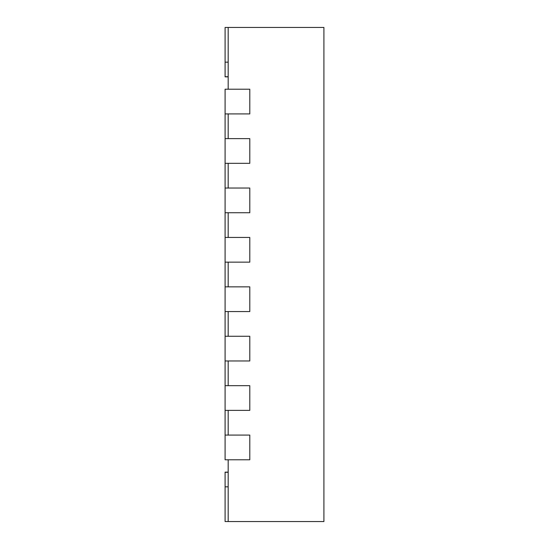 <?xml version="1.0" encoding="UTF-8"?>
<svg xmlns="http://www.w3.org/2000/svg" width="549" height="549" viewBox="0 0 549 549"><rect width="100%" height="100%" fill="white"/><g stroke="black" fill="none" stroke-linecap="round" stroke-linejoin="round"><path stroke-width="0.82" d="M228.178 27.45L228.178 89.213L249.795 89.213L249.795 113.918L228.178 113.918L228.178 138.623L249.795 138.623L249.795 163.328L228.178 163.328L228.178 188.032L249.795 188.032L249.795 212.738L228.178 212.738L228.178 237.442L249.795 237.442L249.795 262.148L228.178 262.148L228.178 286.853L249.795 286.853L249.795 311.558L228.178 311.558L228.178 336.262L249.795 336.262L249.795 360.968L228.178 360.968L228.178 385.673L249.795 385.673L249.795 410.377L228.178 410.377L228.178 435.083L249.795 435.083L249.795 459.788L228.178 459.788L228.178 521.55L323.91 521.55L323.91 27.45L225.09 27.45L225.09 62.161L228.178 62.161M225.09 435.083L249.795 435.083L249.795 459.788L225.09 459.788L225.09 410.377L249.795 410.377L249.795 385.673L225.09 385.673L225.09 360.968L249.795 360.968L249.795 336.262L225.09 336.262L225.09 311.558L249.795 311.558L249.795 286.853L225.09 286.853L225.09 262.148L249.795 262.148L249.795 237.442L225.09 237.442L225.09 212.738L249.795 212.738L249.795 188.032L225.09 188.032L225.09 163.328L249.795 163.328L249.795 138.623L225.09 138.623L225.09 113.918L249.795 113.918L249.795 89.213L225.09 89.213L225.09 113.918M225.09 138.623L225.09 163.328M225.09 188.032L225.09 212.738M225.09 237.442L225.09 262.148M225.09 286.853L225.09 311.558M225.09 336.262L225.09 360.968M225.09 385.673L225.09 410.377M228.178 472.14L225.09 472.14L225.09 521.55L228.178 521.55M225.09 472.264L228.178 472.264M225.09 486.839L228.178 486.839M228.178 76.86L225.09 76.86L225.09 62.161M228.178 76.736L225.09 76.736"/></g></svg>
